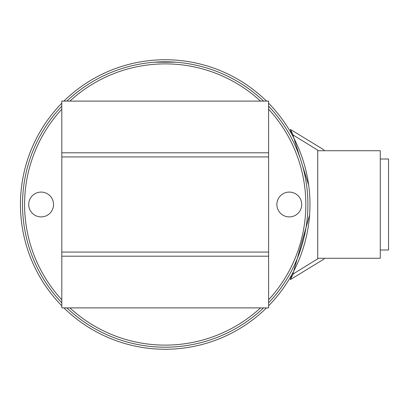 <?xml version="1.0" encoding="UTF-8"?>
<svg xmlns="http://www.w3.org/2000/svg" width="409" height="409" viewBox="0 0 409 409"><rect width="100%" height="100%" fill="white"/><g stroke="black" fill="none" stroke-linecap="round" stroke-linejoin="round"><path stroke-width="0.61" d="M268.606 152.802L268.606 256.198L61.81 256.198L61.81 101.1L268.606 101.1L268.606 152.802L61.81 152.802M268.606 256.198L268.606 307.9L61.81 307.9L61.81 256.198M290.344 129.382L293.243 135.088L290.344 129.382L323.836 149.806L290.344 129.382L291.811 134.31L290.344 129.382M293.243 273.912L290.344 279.618L323.836 259.194L324.204 258.488L323.836 259.194L290.344 279.618L291.811 274.69L290.344 279.618L293.243 273.912M324.199 150.497L323.928 149.98L324.199 150.497M380.278 249.996L388.55 249.996L388.55 159.004L380.278 159.004L388.55 159.004M165.21 347.19L163.181 347.175M157.874 347.001L155.655 346.868M28.722 204.5A12.408 12.408 0 0 1 47.332 193.754A12.408 12.408 0 0 1 47.332 215.246A12.408 12.408 0 0 1 28.722 204.5M276.878 204.5A12.408 12.408 0 0 1 295.492 193.754A12.408 12.408 0 0 1 295.492 215.246A12.408 12.408 0 0 1 276.878 204.5M268.606 109.193A140.624 140.624 0 0 1 268.606 299.807M260.513 307.9A140.624 140.624 0 0 1 69.903 307.9M61.81 299.807A140.624 140.624 0 0 1 61.81 109.193M69.903 101.1A140.624 140.624 0 0 1 260.513 101.1M268.606 106.166A142.69 142.69 0 0 1 268.606 302.834M263.539 307.9A142.69 142.69 0 0 1 66.877 307.9M61.81 302.834A142.69 142.69 0 0 1 61.81 106.166M66.877 101.1A142.69 142.69 0 0 1 263.539 101.1M164.873 61.81L169.178 61.866M175.548 62.183L154.868 62.183M318.018 258.268L317.732 258.825L292.829 274.168L309.582 215.027L292.829 274.168L317.732 258.825L317.732 150.175L292.829 134.832L308.652 185.052L292.829 134.832L317.732 150.175L317.732 258.825L318.018 258.268L380.278 258.268L380.278 150.732L324.322 150.732M318.013 150.732L317.813 150.333L318.013 150.732L380.278 150.732M61.81 305.809A144.76 144.76 0 0 1 61.81 103.191M63.901 101.1A144.76 144.76 0 0 1 266.52 101.1M268.606 103.191A144.76 144.76 0 0 1 268.606 305.809M266.52 307.9A144.76 144.76 0 0 1 63.901 307.9M268.606 252.062L61.81 252.062M268.606 156.938L61.81 156.938"/></g></svg>
